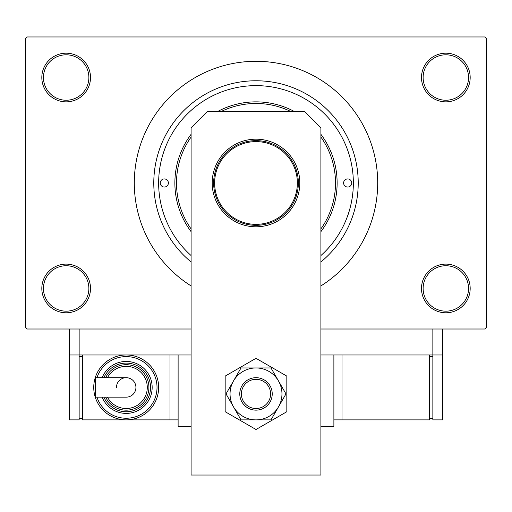 <?xml version="1.0" encoding="UTF-8"?>
<svg xmlns="http://www.w3.org/2000/svg" width="512" height="512" viewBox="0 0 512 512"><rect width="100%" height="100%" fill="white"/><g stroke="black" fill="none" stroke-linecap="round" stroke-linejoin="round"><path stroke-width="0.77" d="M421.498 288.448A24.339 24.339 0 0 1 445.837 264.115A24.339 24.339 0 0 1 470.176 288.448A24.339 24.339 0 0 1 445.837 312.787A24.339 24.339 0 0 1 421.498 288.448M468.55 288.448A22.714 22.714 0 0 0 445.837 265.734A22.714 22.714 0 0 0 423.123 288.448A22.714 22.714 0 0 0 445.837 311.168A22.714 22.714 0 0 0 468.55 288.448M41.824 288.448A24.339 24.339 0 0 1 66.163 264.115A24.339 24.339 0 0 1 90.502 288.448A24.339 24.339 0 0 1 66.163 312.787A24.339 24.339 0 0 1 41.824 288.448M88.877 288.448A22.714 22.714 0 0 0 66.163 265.734A22.714 22.714 0 0 0 43.45 288.448A22.714 22.714 0 0 0 66.163 311.168A22.714 22.714 0 0 0 88.877 288.448M41.824 77.523A24.339 24.339 0 0 1 66.163 53.184A24.339 24.339 0 0 1 90.502 77.523A24.339 24.339 0 0 1 66.163 101.856A24.339 24.339 0 0 1 41.824 77.523M88.877 77.523A22.714 22.714 0 0 0 66.163 54.803A22.714 22.714 0 0 0 43.45 77.523A22.714 22.714 0 0 0 66.163 100.237A22.714 22.714 0 0 0 88.877 77.523M421.498 77.523A24.339 24.339 0 0 1 445.837 53.184A24.339 24.339 0 0 1 470.176 77.523A24.339 24.339 0 0 1 445.837 101.856A24.339 24.339 0 0 1 421.498 77.523M468.55 77.523A22.714 22.714 0 0 0 445.837 54.803A22.714 22.714 0 0 0 423.123 77.523A22.714 22.714 0 0 0 445.837 100.237A22.714 22.714 0 0 0 468.55 77.523M347.219 148.979L347.347 149.325M191.098 261.958A102.221 102.221 0 0 1 256 80.768A102.221 102.221 0 0 1 320.902 261.958M320.902 285.926A121.69 121.69 0 0 0 256 61.293A121.69 121.69 0 0 0 191.098 285.926M191.098 426.368L178.118 426.368L178.118 354.976L191.098 354.976L79.142 354.976L79.142 329.011L191.098 329.011L27.226 329.011L25.6 327.392L25.6 38.579L27.226 36.96L484.774 36.96L486.4 38.579L486.4 327.392L484.774 329.011L320.902 329.011L432.858 329.011L432.858 354.976L320.902 354.976L333.882 354.976L333.882 426.368L320.902 426.368M347.827 215.309C344.672 222.95 353.421 205.293 353.35 182.989A97.35 97.35 0 0 0 256 85.632A97.35 97.35 0 0 0 191.098 255.546M256 140.64A42.349 42.349 0 0 1 298.349 182.989A42.349 42.349 0 0 1 256 225.331A42.349 42.349 0 0 1 213.651 182.989A42.349 42.349 0 0 1 256 140.64M256 224.358A41.376 41.376 0 0 0 297.376 182.989A41.376 41.376 0 0 0 256 141.613A41.376 41.376 0 0 0 214.624 182.989A41.376 41.376 0 0 0 256 224.358M351.731 182.989A4.058 4.058 0 0 0 347.674 178.931A4.058 4.058 0 0 0 343.616 182.989A4.058 4.058 0 0 0 347.674 187.04A4.058 4.058 0 0 0 351.731 182.989M168.384 182.989A4.058 4.058 0 0 0 164.326 178.931A4.058 4.058 0 0 0 160.269 182.989A4.058 4.058 0 0 0 164.326 187.04A4.058 4.058 0 0 0 168.384 182.989M191.098 137.062A79.507 79.507 0 0 0 191.098 228.909M320.902 228.909A79.507 79.507 0 0 0 320.902 137.062M320.902 134.31A81.126 81.126 0 0 1 320.902 231.661M191.098 231.661A81.126 81.126 0 0 1 191.098 134.31M320.902 255.546A97.35 97.35 0 0 0 353.35 182.989M217.466 111.597A81.126 81.126 0 0 1 294.534 111.597M290.989 111.597A79.507 79.507 0 0 0 221.011 111.597M212.192 182.989A43.808 43.808 0 0 1 256 139.174A43.808 43.808 0 0 1 299.808 182.989A43.808 43.808 0 0 1 256 226.797A43.808 43.808 0 0 1 212.192 182.989M207.322 111.597L304.678 111.597L320.902 127.821L320.902 475.04L191.098 475.04L191.098 127.821L207.322 111.597M225.171 376.115L225.171 411.712L256 429.51L286.829 411.712L286.829 376.115L256 358.317L225.171 376.115M230.042 393.914A25.958 25.958 0 0 0 233.517 406.893L241.011 419.878L270.989 419.878L285.978 393.914L270.989 367.955L241.011 367.955L226.022 393.914L233.517 406.893A25.958 25.958 0 0 0 278.483 406.893A25.958 25.958 0 0 0 256 367.955A25.958 25.958 0 0 0 230.042 393.914M442.592 329.011L442.592 354.976L432.858 354.976L432.858 419.878L442.592 419.878L442.592 354.976M69.408 354.976L69.408 419.878L79.142 419.878L79.142 354.976L69.408 354.976L69.408 329.011M341.997 354.976L341.997 419.878L429.613 419.878L429.613 354.976M341.997 419.878L333.882 419.878M432.858 418.253L429.613 418.253M432.858 356.595L429.613 356.595M250.426 380.422A14.605 14.605 0 0 0 242.502 399.494A14.605 14.605 0 0 0 261.574 407.411A14.605 14.605 0 0 0 269.498 388.339A14.605 14.605 0 0 0 250.426 380.422M262.195 408.909A16.224 16.224 0 0 1 241.005 400.109A16.224 16.224 0 0 1 249.805 378.918A16.224 16.224 0 0 1 270.995 387.718A16.224 16.224 0 0 1 262.195 408.909M135.93 387.424A9.734 9.734 0 0 1 126.195 397.158A9.734 9.734 0 0 0 135.93 387.424A9.734 9.734 0 0 0 126.195 377.69A9.734 9.734 0 0 1 135.93 387.424M116.461 387.424A9.734 9.734 0 0 1 126.195 377.69L95.347 377.69L95.347 397.158L126.195 397.158M158.65 387.424A32.448 32.448 0 0 1 126.195 419.878A32.448 32.448 0 0 1 93.747 387.424A32.448 32.448 0 0 1 126.195 354.976A32.448 32.448 0 0 1 158.65 387.424A32.448 32.448 0 0 0 126.195 354.976A32.448 32.448 0 0 0 93.747 387.424M152.16 387.424A25.958 25.958 0 0 0 102.131 377.69A25.958 25.958 0 0 1 152.16 387.424A25.958 25.958 0 0 1 102.131 397.158M148.915 387.424A22.714 22.714 0 0 0 105.67 377.69A22.714 22.714 0 0 1 148.915 387.424A22.714 22.714 0 0 1 105.67 397.158M178.118 419.878L82.387 419.878L82.387 354.976M170.003 419.878L170.003 354.976M79.142 418.253L82.387 418.253M79.142 356.595L82.387 356.595M96.947 397.158A30.829 30.829 0 0 0 157.024 387.424A30.829 30.829 0 0 0 96.947 377.69M103.891 397.158A24.339 24.339 0 0 0 150.534 387.424A24.339 24.339 0 0 0 103.891 377.69M107.488 397.158A21.094 21.094 0 0 0 147.29 387.424A21.094 21.094 0 0 0 107.488 377.69"/></g></svg>
